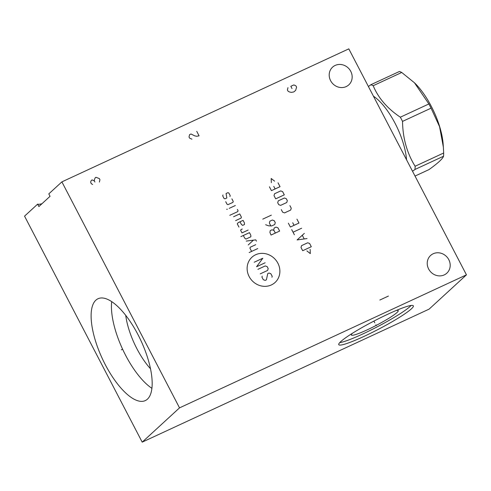 <?xml version="1.0" encoding="UTF-8"?>
<svg xmlns="http://www.w3.org/2000/svg" width="491" height="491" viewBox="0 0 491 491"><rect width="100%" height="100%" fill="white"/><g stroke="black" fill="none" stroke-linecap="round" stroke-linejoin="round"><path stroke-width="0.74" d="M37.641 204.133L24.55 216.15L142.194 442.139L429.116 309.127L466.45 274.85L348.806 48.861L61.884 181.873L48.793 193.89L50.051 196.302L38.893 206.539L37.641 204.133A42.042 4.671 152.5 0 0 41.944 203.74M466.45 274.85L179.528 407.861L61.884 181.873M448.792 259.659A12.005 11.029 -132.6 0 1 446.835 273.174A12.005 11.029 -132.6 0 1 428.637 269A12.005 11.029 -132.6 0 1 430.595 255.486A12.005 11.029 -132.6 0 1 448.792 259.659M350.758 71.336A12.005 11.029 -132.6 0 1 348.8 84.851A12.005 11.029 -132.6 0 1 330.603 80.677A12.005 11.029 -132.6 0 1 332.56 67.163A12.005 11.029 -132.6 0 1 350.758 71.336M142.194 442.139L179.528 407.861M388.295 314.001A42.042 4.671 -27.5 0 1 413.348 305.832A42.042 4.671 -27.5 0 1 363.806 336.488A42.042 4.671 -27.5 0 1 338.759 344.657A42.042 4.671 -27.5 0 1 388.295 314.001M125.721 315.332A46.148 17.51 -114.9 0 0 136.897 348.708A46.148 17.51 65.1 0 0 150.485 368.747M151.891 388.313A56.146 21.303 65.1 0 1 125.592 355.275A56.146 21.303 -114.9 0 1 111.703 301.615M105.295 364.684A56.146 21.303 65.1 0 1 98.034 298.731A56.146 21.303 65.1 0 1 137.996 334.653A56.146 21.303 65.1 0 1 145.256 400.607A56.146 21.303 65.1 0 1 105.295 364.684M396.096 310.533A26.404 2.934 -27.5 0 1 398.183 310.582A26.404 2.934 -27.5 0 1 367.108 329.891A26.404 2.934 152.5 0 1 351.347 334.96A26.404 2.934 152.5 0 1 352.507 333.223M339.741 342.614A42.042 4.671 152.5 0 0 362.554 334.076A42.042 4.671 -27.5 0 0 411.108 305.463M373.448 96.193A45.976 17.443 -114.9 0 1 395.083 123.315A45.976 17.443 65.1 0 1 406.548 159.778M431.073 108.161L402.528 121.394A54.176 20.561 65.1 0 0 401.448 119.282A54.176 20.561 -114.9 0 0 400.337 117.189L428.882 103.957A54.176 20.561 65.1 0 1 429.993 106.044A54.176 20.561 65.1 0 1 431.073 108.161L439.574 126.684L443.367 147.14L443.661 153.014A54.176 20.561 65.1 0 1 443.551 156.224C442.637 158.857 437.782 163.313 428.993 169.591L415.024 176.066M368.41 86.52L370.889 84.71A54.176 20.561 -114.9 0 1 373.191 85.71C378.303 98.028 387.356 108.523 400.337 117.189M370.889 84.71L399.441 71.477A54.176 20.561 65.1 0 1 401.736 72.478L414.459 82.783L428.882 103.957M414.459 82.783L415.048 83.36A47.424 17.995 65.1 0 1 431.301 106.332A47.424 17.995 65.1 0 1 443.127 143.924L443.367 147.14M402.528 121.394C402.786 138.174 406.984 153.118 415.116 166.246L443.661 153.014M415.116 166.246A54.176 20.561 65.1 0 1 415.005 169.456L412.526 171.267M415.005 169.456L443.551 156.224M373.191 85.71L401.736 72.478M122.02 349.494L121.271 349.844L122.02 349.494M375.848 324.852L376.259 325.637L375.848 324.852M374.799 322.832L373.897 321.096M255.645 254.755A17.124 15.73 47.4 0 0 249.127 276.513A17.124 15.73 47.4 0 0 271.363 284.946A17.124 15.73 47.4 0 0 277.875 263.182A17.124 15.73 47.4 0 0 255.645 254.755M262.206 276.157L261.93 277.084L263.274 279.667L265.177 280.392L266.404 279.821L267.742 273.591L268.97 273.021L270.872 273.745L272.217 276.323L271.94 277.255M257.898 269.338L265.275 265.919L267.178 266.638L268.184 268.577L267.626 270.437L260.248 273.855M265.158 262.765L256.554 266.754L262.808 258.248L254.197 262.237M257.763 248.563L249.158 252.552M255.75 244.684L250.214 247.249L249.937 248.182L251.613 251.41M256.449 241.155L255.78 239.86L246.237 241.081M248.256 244.954L253.393 240.167M243.327 235.484L244.671 238.067L245.954 239.074L250.876 236.791L250.815 235.214L249.471 232.636L240.866 236.625M242.253 229.033L241.026 229.604L240.633 230.316L241.977 232.9L248.127 230.052M240.013 221.791L241.357 224.375L242.646 225.381L244.487 224.522L244.432 222.951L243.088 220.367L238.166 222.644L237.276 223.859L238.957 227.088M235.594 220.631L241.13 218.065L241.406 217.139L239.725 213.91L233.575 216.758M229.776 215.316L237.767 211.609L238.043 210.682L237.374 209.387M235.355 205.514L229.205 208.362M227.364 209.221L226.633 209.289L227.364 209.221M225.731 201.691L227.081 204.274L228.027 204.637L232.949 202.353L233.225 201.427L231.881 198.843M229.923 196.547L230.199 195.614L228.855 193.031L227.904 192.668L226.063 193.528L226.848 197.971L225.007 198.824L224.056 198.462L222.711 195.884L222.988 194.952M273.996 230.482L273.659 229.837L274.217 227.977L276.065 227.118L277.967 227.842L279.643 231.071L271.038 235.06L269.897 232.384L270.253 230.617L272.094 229.763L273.996 230.482L275.341 233.065M265.662 224.731L268.509 225.811L271.646 225.964L274.721 224.534L275.273 222.675L274.266 220.741L272.364 220.017L269.909 221.159L269.35 223.018L270.805 225.817M271.357 215.144L262.746 219.133M306.869 250.913L310.3 253.595L310.146 249.391M311.3 246.721L309.618 243.493L307.716 242.769L301.566 245.623L301.008 247.482L302.689 250.711L311.3 246.721M304.352 233.378L297.092 239.946L307.041 238.54M304.132 238.822L302.339 235.379M301.664 228.211L293.053 232.2M294.397 234.784L291.709 229.616M288.352 223.16L290.365 227.032L298.976 223.043L296.957 219.17M292.71 222.742L294.054 225.326M281.294 209.602L282.638 212.186L284.541 212.904L290.684 210.056L291.243 208.196L289.899 205.612M286.762 202.519L287.321 200.659L286.314 198.726L284.412 198.002L278.262 200.85L277.703 202.715L278.716 204.649L280.619 205.373L286.762 202.519M284.295 194.847L282.613 191.619L280.717 190.901L274.567 193.749L274.009 195.614L275.69 198.843L284.295 194.847M269.418 186.789L271.431 190.661L280.042 186.672L278.023 182.799M273.775 186.371L275.12 188.949M274.629 181.167L271.198 178.479L271.351 182.683M287.965 87.631L287.413 89.994L287.996 91.123L289.303 91.921L291.329 92.388L293.771 91.952L295.631 90.387L296.607 87.134L296.018 86.005L294.71 85.207L293.704 84.974L290.832 86.306L292.01 88.564M379.838 300.038L388.442 296.048M196.738 131.324L199.088 135.847L196.639 136.277L194.62 135.811L190.999 133.988L189.563 134.651L189.01 137.014L189.6 138.143L191.913 139.168M99.385 182.069L99.937 179.706L99.348 178.577L96.015 177.312L95.303 177.644L94.456 179.442L94.327 180.903L92.007 179.872L90.866 181.105L90.737 182.566L91.326 183.695L92.633 184.493M94.91 182.032L94.327 180.903"/></g></svg>

